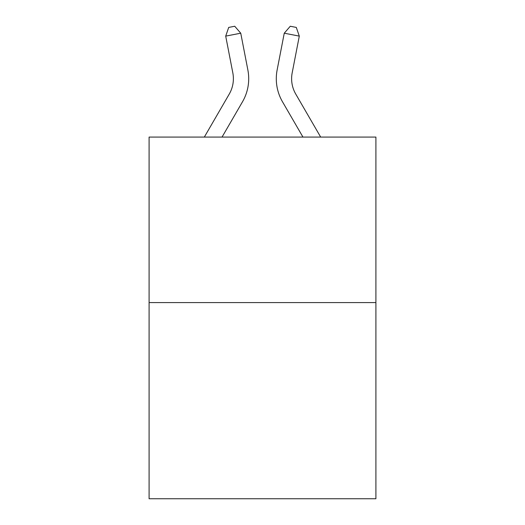 <?xml version="1.0" encoding="UTF-8"?>
<svg xmlns="http://www.w3.org/2000/svg" width="525" height="525" viewBox="0 0 525 525"><rect width="100%" height="100%" fill="white"/><g stroke="black" fill="none" stroke-linecap="round" stroke-linejoin="round"><path stroke-width="0.79" d="M375.907 302.584L375.907 137.071L149.093 137.071L149.093 498.75L375.907 498.75L375.907 302.584L149.093 302.584M247.866 69.969L240.745 33.2L247.866 69.969A45.977 45.977 0 0 1 242.511 101.765L222.049 137.071M320.67 137.071L295.752 94.08A30.653 30.653 0 0 1 292.176 72.883L299.296 36.113L284.255 33.2L277.134 69.969A45.977 45.977 0 0 0 282.489 101.765L302.951 137.071M299.296 36.113L296.297 27.418L290.279 26.25L284.255 33.2L277.134 69.969M204.33 137.071L229.248 94.08A30.653 30.653 0 0 0 232.824 72.883L225.704 36.113L228.703 27.418L234.721 26.25L240.745 33.2L225.704 36.113M229.248 94.08A30.653 30.653 0 0 0 232.824 72.883A30.653 30.653 0 0 1 229.248 94.08A30.653 30.653 0 0 0 232.824 72.883A30.653 30.653 0 0 1 229.248 94.08A30.653 30.653 0 0 0 232.824 72.883A30.653 30.653 0 0 1 229.248 94.08A30.653 30.653 0 0 0 232.824 72.883A30.653 30.653 0 0 1 229.248 94.08A30.653 30.653 0 0 0 232.824 72.883A30.653 30.653 0 0 1 229.248 94.08A30.653 30.653 0 0 0 232.824 72.883A30.653 30.653 0 0 1 229.248 94.08A30.653 30.653 0 0 0 232.824 72.883A30.653 30.653 0 0 1 229.248 94.08A30.653 30.653 0 0 0 232.824 72.883A30.653 30.653 0 0 1 229.248 94.08M295.752 94.08A30.653 30.653 0 0 1 292.176 72.883A30.653 30.653 0 0 0 295.752 94.08A30.653 30.653 0 0 1 292.176 72.883A30.653 30.653 0 0 0 295.752 94.08A30.653 30.653 0 0 1 292.176 72.883"/></g></svg>
